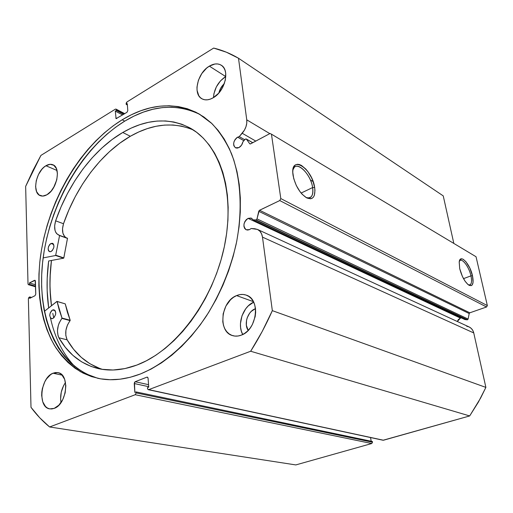 <?xml version="1.0" encoding="UTF-8"?>
<svg xmlns="http://www.w3.org/2000/svg" width="513" height="513" viewBox="0 0 513 513"><rect width="100%" height="100%" fill="white"/><g stroke="black" fill="none" stroke-linecap="round" stroke-linejoin="round"><path stroke-width="0.77" d="M255.782 220.019L467.484 319.791L256.199 219.93L253.146 219.872L250.998 218.044L248.068 218.371L460.418 318.092L457.333 321.51L458.314 319.586L460.418 318.092L248.068 218.371L246.259 219.686L244.836 221.648L244.015 223.963L243.919 226.291L244.56 228.266L245.842 229.593L247.587 230.074L249.517 229.625L246.182 229.773C242.7 226.162 243.329 222.36 248.068 218.371L251.479 218.23L253.146 219.872L464.861 319.548L467.131 319.83L464.861 319.548L253.146 219.872L256.199 219.93L467.131 319.83L255.782 220.019M466.676 326.23L469.119 326.941L471.223 328.384L472.813 330.436L473.755 332.937C473.063 330.109 471.492 328.102 469.042 326.909L257.443 229.414L251.146 228.503L249.517 229.625L251.146 228.503L254.717 228.727L257.52 229.452L259.873 231.19L261.572 233.819L262.483 237.121L272.339 310.647L262.188 331.501L250.671 351.245L148.712 389.643L147.667 389.13L147.468 387.616L148.744 387.135L148.065 378.177L147.68 377.299L146.898 377.17L135.169 381.717L134.464 382.409L134.848 392.394L136.099 391.926L136.169 392.913L135.22 394.721L49.601 426.97L39.764 417.819L30.998 407.322L28.375 298.784L28.85 297.45L29.741 296.918L29.773 298.322L34.974 295.725L35.775 294.135L35.147 280.348L29.388 282.958L29.427 284.343L28.856 284.638L28.273 284.593L28.01 283.894L25.65 186.379L32.87 170.649L40.918 155.42L115.342 109.173L116.002 109.096L116.316 109.699L116.374 110.462L115.29 111.135L116.092 118.631L126.968 112.302L127.801 110.635L127.275 103.703L126.179 104.383L126.16 103.158L126.955 101.959L213.664 48.075L226.355 52.191L238.5 58.238L246.753 119.83L246.766 123.197L245.958 126.756L244.4 130.199L239.27 136.612L237.634 137.163L243.874 140.709L237.634 137.163L236.743 137.753L235.166 139.433L234.069 141.556L233.614 143.794L233.87 145.82L235.48 147.808L237.134 148.129L238.975 147.571L235.396 147.763C232.556 144.435 233.3 140.902 237.634 137.163L239.27 136.612L244.739 139.735L239.27 136.612L242.213 133.258L255.782 141.094L242.213 133.258C245.682 129.058 247.195 124.582 246.753 119.83L238.5 58.238L443.245 195.889L453.832 243.431L443.245 195.889L238.5 58.238C230.587 53.57 222.309 50.184 213.664 48.075L126.955 101.959L126.179 104.383L127.378 105.024L126.179 104.383L127.275 103.703L127.801 110.635L126.968 112.302L116.105 118.638L115.29 111.135L122.639 114.95L115.29 111.135L116.374 110.462L123.716 114.29L116.374 110.462L116.316 109.699L124.358 113.899L116.316 109.699L115.996 109.089L115.342 109.173L40.918 155.42L25.65 186.379L28.01 283.894L28.446 284.689L29.427 284.343L35.557 286.164L29.427 284.343L29.388 282.958L35.519 284.779L29.388 282.958L34.557 280.303L35.288 280.528L34.557 280.303L35.41 281.041L35.775 294.135L34.974 295.725L29.773 298.322L29.741 296.918L31.556 297.431L29.741 296.918L28.375 298.784L30.998 407.322C36.487 414.767 42.688 421.314 49.601 426.97L135.22 394.721L371.758 443.527L295.815 464.925L49.601 426.97L295.815 464.925L371.758 443.527L372.489 442.219L371.758 443.527L135.22 394.721L136.169 392.913L136.099 391.926L372.361 441.481L372.489 442.219L136.169 392.913L372.489 442.219L372.361 441.481L136.099 391.926L134.848 392.394L134.233 383.519L148.712 386.693L134.233 383.519L135.169 381.717L146.898 377.17L147.757 377.369L146.898 377.17L147.359 377.132L148.065 378.177L148.744 387.135L147.468 387.616L147.545 388.617L148.27 389.681L148.712 389.643L250.671 351.245L469.684 415.94L383.064 440.244M242.931 141.774C242.386 144.39 241.065 146.32 238.975 147.571L241.54 145.192L242.931 141.774L245.458 139.01L246.413 139.132L249.69 143.704L250.344 143.948L270.062 133.495L271.448 134.162L280.803 198.576L279.758 200.557L259.27 210.426L256.994 218.884L256.199 219.93L256.994 218.884L468.106 319.06L467.484 319.791L468.106 319.06L469.203 313.539L468.106 319.06L256.994 218.884L258.744 211.305L259.533 210.253L469.825 312.808L469.203 313.539L258.744 211.305L469.203 313.539L469.825 312.808L486.561 306.986L469.825 312.808L259.533 210.253L279.758 200.557L280.803 198.576L487.35 305.581L486.561 306.986L279.758 200.557L486.561 306.986L487.35 305.581L476.045 256.737L487.35 305.581L280.803 198.576L271.448 134.162L270.062 133.495L250.613 143.852L249.69 143.704L246.413 139.132L252.71 142.736L246.221 138.952L245.124 139.292L242.931 141.774M313.097 181.544L310.359 179.992M312.622 187.566C310.795 173.349 295.366 159.267 292.891 169.995L294.135 167.552C298.617 161.71 311.006 175.35 312.622 187.566L301.105 193.061L312.622 187.566C313.276 191.894 312.776 194.985 311.135 196.832C309.839 198.133 308.108 198.339 305.94 197.447C311.295 199.006 313.52 195.709 312.622 187.566L314.655 187.463L312.622 187.566M293.058 175.382L292.897 174.144C290.518 154.375 312.154 168.309 314.655 187.463L314.963 190.477L314.328 195.408L313.405 197.146L312.122 198.287L310.519 198.8L306.588 197.819L302.221 194.318L300.079 191.766L296.328 185.552L293.757 178.704L292.782 172.31L292.942 169.611L294.533 165.718L295.886 164.673L297.54 164.275L299.438 164.545L301.49 165.462L305.774 169.04L307.845 171.566L311.455 177.62L312.872 180.916L314.655 187.463C315.636 196.774 312.988 200.25 306.71 197.883C299.874 193.356 295.321 185.853 293.058 175.382M470.966 275.872C469.004 266.446 461.495 256.949 459.321 261.303L459.943 260.598C462.675 258.27 469.171 267.35 470.966 275.872L463.508 278.642L470.966 275.872C471.954 280.547 471.697 283.503 470.203 284.753L468.484 284.907C471.383 285.318 472.204 282.304 470.966 275.872L472.492 275.776L470.966 275.872M459.712 268.626L459.212 261.893C460.155 253.358 470.049 263.9 472.492 275.776L473.069 282.362L472.152 285.004L471.332 285.619L469.119 285.305L467.818 284.382L465.047 281.156L462.444 276.539L459.712 268.626L459.193 261.989L460.187 259.443L462.078 258.86L463.271 259.334L465.919 261.72L469.818 268.055L472.492 275.776C473.909 283.349 472.8 286.53 469.164 285.324C465.067 282.451 461.918 276.885 459.712 268.626M122.152 119.805C149.148 103.472 174.753 101.491 198.98 113.867L211.882 123.556C219.647 131.815 226.188 141.851 231.498 153.656C240.95 178.562 242.841 210.881 236.102 244.406C230.093 269.928 220.269 293.673 206.617 315.649C187.912 343.633 164.243 364.14 140.607 373.906L151.091 369.084L161.531 362.832L171.804 355.201L181.782 346.243L191.336 336.053L200.339 324.735L208.669 312.417L216.21 299.252L222.866 285.395L228.548 271.031L233.178 256.333L236.705 241.495L239.077 226.714L240.296 212.17L240.34 198.044L239.238 184.5L237.019 171.701L233.736 159.78L229.446 148.86L224.226 139.042L218.153 130.411L211.318 123.024L203.821 116.926L195.754 112.148L187.219 108.698L178.312 106.569L169.123 105.749L159.755 106.197L150.29 107.877L140.812 110.744L131.411 114.739L122.152 119.805L113.117 125.877L104.363 132.88L95.95 140.742L87.947 149.392L80.394 158.761L73.346 168.758L66.85 179.313L60.944 190.342L55.66 201.769L51.05 213.511L47.125 225.489L43.932 237.615L41.489 249.812L39.815 261.983L38.943 274.045L38.873 285.908L39.629 297.482L41.213 308.679L43.637 319.4L46.888 329.545L50.973 339.022L55.866 347.737L61.547 355.592L67.998 362.492L75.174 368.353L83.029 373.079L91.513 376.593L100.548 378.831L110.071 379.716L119.984 379.216L130.199 377.286L140.607 373.906C125.377 379.723 111.097 381.185 97.771 378.293L80.765 371.874C70.563 365.243 61.849 356.535 54.635 345.749C41.566 322.754 36.737 292.23 40.02 260.155C46.632 203.783 79.56 146.109 122.152 119.805L124.73 121.132L122.152 119.805M200.25 114.604C176.318 103.023 151.149 105.203 124.73 121.132C82.42 147.16 49.658 204.155 42.861 260.091C36.064 315.867 57.11 367.924 99.208 378.588M65.497 382.506C61.374 388.662 59.88 395.35 61.015 402.564L60.611 399.043L61.265 392.15L63.606 385.603L65.497 382.506M53.025 373.22L62.182 375.15L53.025 373.22L50.704 374.535L46.497 378.927L44.772 381.826L42.374 388.508L41.797 392.041L41.668 395.529L42.765 401.852L45.522 406.533L47.408 408.015L49.543 408.835L51.845 408.957L54.231 408.367L49.812 408.887C37.487 407.566 40.341 377.677 53.025 373.22L57.969 372.65C70.044 374.112 67.036 404.27 54.231 408.367L58.86 405.174L62.708 399.723L65.164 392.868L65.837 385.686L64.632 379.312L61.759 374.721L59.835 373.323L57.68 372.592L55.385 372.56L53.025 373.22M56.783 179.774L53.57 187.726L56.783 179.774M45.926 165.75L57.014 170.47L45.926 165.75L43.823 167.309L41.829 169.354L38.449 174.561L36.269 180.608L35.615 186.597L36.596 191.644L39.071 194.978L42.694 196.088L46.92 194.76C44.522 196.12 42.335 196.434 40.36 195.69C31.8 193.035 35.923 171.214 45.926 165.75C48.453 164.243 50.768 163.91 52.858 164.763C61.278 167.501 56.975 189.56 46.92 194.76L51.095 191.176L54.577 185.873L56.802 179.685L57.43 173.586L56.366 168.52L53.794 165.269L50.12 164.307L45.926 165.75M253.666 302.163C242.893 306.607 236.859 324.402 242.726 334.502L241.341 331.141L240.591 327.506L240.45 323.652L241.982 315.822L245.708 308.794L248.234 305.915L253.666 302.163M236.602 295.591L253.428 301.682L236.602 295.591L233.498 297.296L230.613 299.669L225.906 306.049L223.161 313.796L222.783 321.766L223.514 325.466L224.841 328.795L226.708 331.622L229.054 333.828L231.799 335.335L234.832 336.073L238.038 336.009L241.302 335.136C238.276 336.291 235.377 336.451 232.594 335.617C217.595 331.879 220.84 301.311 236.602 295.591C239.969 294.199 243.2 294.052 246.304 295.148C260.796 299.271 257.122 329.936 241.302 335.136L244.483 333.482L247.465 331.116L250.126 328.115L252.351 324.601L255.173 316.624L255.654 312.475L255.48 308.448L254.672 304.69L253.249 301.355L251.287 298.579L248.856 296.45L246.054 295.058L243.002 294.443L239.808 294.629L236.602 295.591M225.675 76.546C218.294 81.593 214.222 88.614 213.459 97.611L213.927 93.661L216.339 86.902L220.455 80.9L225.675 76.546L209.355 66.139L225.675 76.546M213.113 97.816C208.817 100.215 205.04 100.516 201.789 98.714C192.606 94.007 197.601 72.718 209.355 66.139L206.624 68.12L201.814 73.539L198.435 80.182L196.979 87.075L197.05 90.301L198.794 95.707L200.403 97.682L202.443 99.054L204.822 99.778L207.464 99.811L210.266 99.15L213.113 97.816L218.525 93.347L222.834 87.082L225.361 79.996L225.707 73.212L225.034 70.275L223.822 67.793L222.135 65.869L220.039 64.574L217.608 63.945L214.953 64.003L209.355 66.139C213.876 63.497 217.852 63.195 221.283 65.234C230.215 70.127 224.886 91.59 213.113 97.816M218.891 92.936C219.756 89.256 221.571 86.152 224.335 83.632L220.404 88.743L218.891 92.936M255.032 308.884L255.551 309.063L255.032 308.884L255.512 308.698L255.032 308.884C247.644 311.564 243.643 324.094 248.17 330.41L246.349 325.216L246.554 320.227L247.234 317.739L249.619 313.238L251.242 311.397L255.032 308.884M257.436 229.414C260.213 230.786 261.899 233.351 262.483 237.121L473.755 332.937L485.882 387.398L272.339 310.647L262.483 237.121L473.755 332.937L485.882 387.398L478.392 402.089L469.684 415.94L383.461 440.231L148.712 389.643L383.07 440.244L148.276 389.681M370.559 437.551L371.181 441.231L370.559 437.551M269.812 133.63L246.753 119.83L269.812 133.63M476.045 256.737L271.448 134.162L476.045 256.737M116.791 118.541L115.771 118.022L116.791 118.541M148.558 384.679L135.169 381.717L148.558 384.679M35.57 286.626L28.856 284.638L35.57 286.626M198.3 113.604L189.765 110.148L180.858 108.012L171.675 107.172L162.307 107.608L152.848 109.269L143.377 112.116L133.983 116.092L124.73 121.132L115.701 127.173L106.954 134.149L98.554 141.986L90.557 150.604L83.016 159.934L75.982 169.899L69.492 180.422L63.599 191.42L58.328 202.815L53.73 214.524L49.819 226.47L46.638 238.564L44.208 250.722L42.553 262.861L41.688 274.897L41.636 286.735L42.406 298.277L44.003 309.448L46.439 320.138L49.703 330.263L53.794 339.721L58.7 348.41L64.394 356.253L70.852 363.14L78.034 368.982L85.889 373.701L94.373 377.215M48.658 260.989C46.555 277.257 46.555 292.904 48.664 307.941L47.164 290.659L47.19 278.546L48.658 260.989L63.625 258.186L55.641 255.506L43.137 257.904L55.641 255.506L63.625 258.186L48.658 260.989M50.479 317.989C54.782 337.746 62.913 353.951 74.86 366.603M51.467 305.722L50.024 289.236L50.037 277.488L51.447 260.469C49.428 276.148 49.434 291.237 51.467 305.722M53.769 317.855L52.788 313.379M272.339 310.647C266.023 324.915 258.796 338.445 250.671 351.245L469.684 415.94L480.662 397.973L485.882 387.398L272.339 310.647M250.139 143.961L249.69 143.704L250.139 143.961M461.334 317.887L460.418 318.092M51.512 305.69C49.472 291.211 49.466 276.135 51.486 260.457L50.274 273.346L49.979 285.164L50.505 296.732L51.512 305.69M57.078 301.445L65.241 303.856L56.93 301.407L44.368 311.346L57.039 301.407L59.232 310.006L62.002 318.124L59.219 322.895L58.29 325.486L57.443 330.847L58.046 335.746L58.873 337.772L67.132 339.837C75.725 354.63 87.518 364.48 102.504 369.392M52.839 318.49L51.454 318.644C48.921 316.085 49.306 313.193 52.621 309.98L55.154 310.679L52.621 309.98L51.48 310.827L50.171 313.007L49.723 315.598L50.678 318.207L52.249 318.676L53.987 317.643L55.564 314.591L55.75 312.853L55.18 310.718L53.782 309.775L52.621 309.98L54.038 309.826C56.558 312.398 56.154 315.29 52.839 318.49M51.14 251.511L49.581 251.697C47.376 249.28 47.824 246.548 50.941 243.495L53.647 244.432L50.941 243.495L49.832 244.374L48.562 246.522L48.126 248.997L48.389 250.415L49.049 251.396L50.569 251.729L52.255 250.633L53.788 247.638L53.968 245.984L53.416 244.008L52.576 243.322L50.941 243.495L52.525 243.303C54.724 245.733 54.263 248.472 51.14 251.511M136.933 365.038C123.203 370.149 110.321 371.335 98.297 368.603C81.387 364.377 68.248 354.105 58.873 337.772L65.324 347.307L72.936 355.387L81.631 361.851L91.308 366.532L101.837 369.289L113.065 370.008L124.832 368.603L136.933 365.038L146.391 360.78L155.811 355.246L165.083 348.474L174.099 340.51L182.743 331.43L190.9 321.343L198.467 310.346L205.347 298.572L211.446 286.171L216.685 273.282L220.994 260.078L224.328 246.721L226.643 233.377L227.926 220.205L228.163 207.38L227.374 195.043L225.579 183.333L222.822 172.381L219.141 162.294L214.614 153.175L209.298 145.102L203.283 138.132L196.633 132.309L189.444 127.673L181.807 124.236L173.804 121.998L165.519 120.953L157.036 121.068L148.443 122.325L139.818 124.678L131.232 128.077L122.754 132.482C146.288 118.907 168.559 117.33 189.573 127.743C219.59 143.678 235.833 192.458 224.303 246.83C212.921 301.182 175.061 350.898 136.933 365.038M189.31 128.333L181.307 126.076L173.028 125.005L164.558 125.089L155.978 126.294L147.366 128.596L138.799 131.937L130.34 136.272L122.754 132.482L130.34 136.272C101.362 152.874 76.379 186.334 63.497 223.745L55.628 220.821C68.633 183.096 93.712 149.315 122.754 132.482L112.078 139.549L101.837 148.045L92.154 157.844L83.138 168.777L74.885 180.704L67.498 193.459L61.053 206.886L55.628 220.821L54.635 225.829L55.013 230.363L55.712 232.222L56.719 233.704L59.579 235.473L55.641 255.506L59.572 235.563L67.492 238.404L63.753 258.09L55.834 255.23L63.824 257.911L67.492 238.231L58.79 235.121C54.699 232.896 53.641 228.131 55.635 220.821L63.503 223.751L62.522 228.715L62.919 233.223L64.632 236.544L66.042 237.66C62.471 235.101 61.624 230.465 63.503 223.751L55.635 220.821L63.497 223.745L68.883 209.932L75.283 196.62L82.631 183.975L90.839 172.163L99.823 161.338L109.481 151.649L119.689 143.249L130.34 136.272C152.201 123.787 173.17 121.677 193.247 129.936M57.014 301.394L65.241 303.856L70.185 320.266L61.99 318.047L57.103 301.516L65.241 303.856L67.402 312.289L70.185 320.266L67.427 325.075L65.914 330.308L65.811 335.502L67.132 339.837L73.615 349.308L81.253 357.343L89.961 363.768L99.644 368.43M58.873 337.772L67.132 339.837L58.873 337.772C56.321 331.436 57.334 324.973 61.919 318.393L70.114 320.619C65.555 327.134 64.561 333.54 67.132 339.83L58.873 337.772M61.919 318.393L70.114 320.619L70.185 320.266L61.99 318.047L61.919 318.393M124.742 113.662L115.996 109.089M28.459 284.696L35.57 286.799M469.466 285.023L470.203 284.753M308.698 197.986L311.135 196.832M246.234 138.959L252.768 142.704"/></g></svg>
